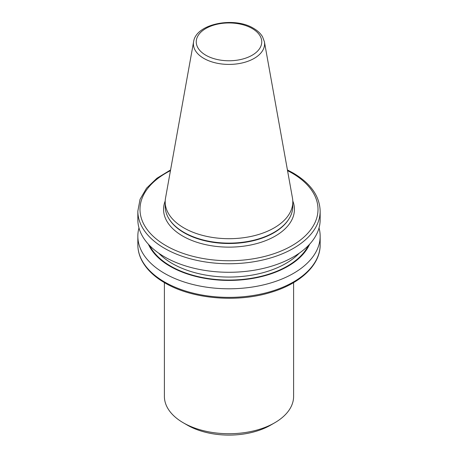 <?xml version="1.0" encoding="UTF-8"?>
<svg xmlns="http://www.w3.org/2000/svg" width="458" height="458" viewBox="0 0 458 458"><rect width="100%" height="100%" fill="white"/><g stroke="black" fill="none" stroke-linecap="round" stroke-linejoin="round"><path stroke-width="0.69" d="M293.601 282.615L293.601 396.428A64.601 37.298 180 0 1 274.68 422.803L270.621 425.144A58.859 33.984 180 0 1 187.379 425.15L183.32 422.803L187.379 425.15M274.68 422.803A64.601 37.298 180 0 1 183.32 422.803L183.32 422.803A64.601 37.298 180 0 1 164.399 396.428L164.399 282.615M319.031 227.912A91.159 52.63 180 0 1 320.159 236.168A91.159 52.63 180 0 1 263.882 284.79A91.159 52.63 180 0 1 164.542 273.386A91.159 52.63 180 0 1 137.841 236.168A91.159 52.63 180 0 1 138.969 227.912M309.597 244.246A83.167 48.016 180 0 1 251.03 278.704A83.167 48.016 180 0 1 170.193 266.356A83.167 48.016 180 0 1 148.403 244.246M320.159 219.657A91.159 52.63 180 0 1 263.882 268.279A91.159 52.63 180 0 1 164.542 256.869A91.159 52.63 180 0 1 137.841 219.657L137.841 211.115A91.159 52.63 180 0 0 164.542 248.333A91.159 52.63 180 0 0 263.882 259.738A91.159 52.63 180 0 0 320.159 211.115L320.159 219.657M292.811 201.858L292.811 206.283A63.811 36.84 180 0 1 289.244 218.426A63.811 36.84 180 0 1 183.881 232.332A63.811 36.84 180 0 1 168.756 218.426A63.811 36.84 180 0 1 165.189 206.283L165.189 201.858A63.811 36.84 180 0 1 165.533 198.056L193.597 41.747A35.592 20.547 180 0 0 203.833 58.401A35.592 20.547 180 0 0 244.297 62.42A35.592 20.547 180 0 0 264.403 41.747L292.467 198.056A63.811 36.84 180 0 1 292.811 201.858A63.811 36.84 180 0 1 253.417 235.893A63.811 36.84 180 0 1 183.881 227.907A63.811 36.84 180 0 1 165.189 201.858M292.794 200.947A65.431 37.779 180 0 1 260.654 242.419A65.431 37.779 180 0 1 182.731 236.07A65.431 37.779 180 0 1 165.206 200.947M320.159 236.168L320.159 244.755A91.159 52.63 180 0 1 263.882 293.378A91.159 52.63 180 0 1 164.542 281.973A91.159 52.63 180 0 1 137.841 244.755L137.841 236.168M299.292 253.171A80.39 46.413 180 0 1 172.156 263.464A80.39 46.413 180 0 1 158.708 253.171M308.32 245.597A82.543 47.655 180 0 1 170.634 266.104A82.543 47.655 180 0 1 149.68 245.597M287.55 170.657A89.007 51.388 180 0 1 291.935 173.021A89.007 51.388 180 0 1 291.935 245.694A89.007 51.388 180 0 1 166.065 245.694A89.007 51.388 180 0 1 170.45 170.657M289.244 218.426L288.929 218.941A63.479 36.651 180 0 1 184.11 232.773A63.479 36.651 180 0 1 169.071 218.941L168.756 218.426M252.158 28.493A32.753 18.91 180 0 1 252.158 55.235A32.753 18.91 180 0 1 205.842 55.235A32.753 18.91 180 0 1 205.842 28.493A32.753 18.91 180 0 1 252.158 28.493M320.159 244.755C320.4 264.695 300.723 283.342 271.611 292.13C237.61 302.996 192.211 299.137 164.989 282.958C153.94 276.552 146.136 268.903 141.585 260.018C139.1 255.066 137.852 249.976 137.841 244.755M320.159 211.115C319.667 196.03 310.621 183.297 293.011 172.918L287.424 169.947M264.403 41.747L262.531 36.755C260.573 33.451 257.591 30.652 253.595 28.35C234.29 16.362 195.961 23.627 193.597 41.747M170.576 169.947L156.882 178.271L146.537 188.198L140.056 199.316L137.841 211.115"/></g></svg>
